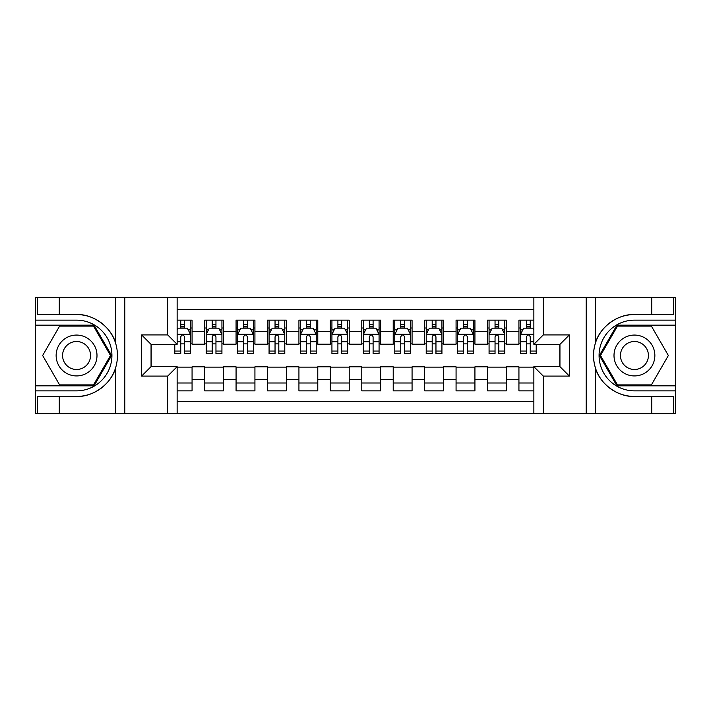 <?xml version="1.0" encoding="UTF-8"?>
<svg xmlns="http://www.w3.org/2000/svg" width="711" height="711" viewBox="0 0 711 711"><rect width="100%" height="100%" fill="white"/><g stroke="black" fill="none" stroke-linecap="round" stroke-linejoin="round"><path stroke-width="1.07" d="M177.137 413.642L533.863 413.642L533.863 366.654L559.948 366.654L559.948 344.346L533.863 344.346L533.863 297.358L177.137 297.358L177.137 344.346L151.052 344.346L151.052 366.654L177.137 366.654L177.137 413.642L59.28 413.642L59.28 396.436L76.566 396.436C93.088 397.271 111.547 383.682 115.653 367.658C118.053 359.562 118.053 351.456 115.653 343.342C111.547 327.318 93.088 313.729 76.566 314.564L59.28 314.564L59.28 297.358L35.55 297.358L35.55 385.833L94.074 385.833L111.583 355.5L94.074 325.167L35.55 325.167M533.863 320.146L518.932 320.146L518.932 331.61L506.356 331.61L506.356 344.186L518.932 344.186L518.932 331.61M506.356 331.61L506.356 320.146L487.506 320.146L487.506 331.61L474.93 331.61L474.93 344.186L487.506 344.186L487.506 331.61M474.93 331.61L474.93 320.146L456.071 320.146L456.071 331.61L443.504 331.61L443.504 344.186L456.071 344.186L456.071 331.61M443.504 331.61L443.504 320.146L424.645 320.146L424.645 331.61L412.069 331.61L412.069 344.186L424.645 344.186L424.645 331.61M412.069 331.61L412.069 320.146L393.219 320.146L393.219 331.61L380.643 331.61L380.643 344.186L393.219 344.186L393.219 331.61M380.643 331.61L380.643 320.146L361.783 320.146L361.783 331.61L349.217 331.61L349.217 344.186L361.783 344.186L361.783 331.61M349.217 331.61L349.217 320.146L330.357 320.146L330.357 331.61L317.781 331.61L317.781 344.186L330.357 344.186L330.357 331.61M317.781 331.61L317.781 320.146L298.931 320.146L298.931 331.61L286.355 331.61L286.355 344.186L298.931 344.186L298.931 331.61M286.355 331.61L286.355 320.146L267.496 320.146L267.496 331.61L254.929 331.61L254.929 344.186L267.496 344.186L267.496 331.61M254.929 331.61L254.929 320.146L236.07 320.146L236.07 331.61L223.494 331.61L223.494 344.186L236.07 344.186L236.07 331.61M223.494 331.61L223.494 320.146L204.644 320.146L204.644 344.186L192.068 344.186L192.068 320.146L177.137 320.146M177.137 390.854L192.068 390.854L192.068 366.814L204.644 366.814L204.644 390.854L223.494 390.854L223.494 366.814L236.07 366.814L236.07 379.39L223.494 379.39M236.07 379.39L236.07 390.854L254.929 390.854L254.929 366.814L267.496 366.814L267.496 379.39L254.929 379.39M267.496 379.39L267.496 390.854L286.355 390.854L286.355 366.814L298.931 366.814L298.931 379.39L286.355 379.39M298.931 379.39L298.931 390.854L317.781 390.854L317.781 366.814L330.357 366.814L330.357 379.39L317.781 379.39M330.357 379.39L330.357 390.854L349.217 390.854L349.217 366.814L361.783 366.814L361.783 379.39L349.217 379.39M361.783 379.39L361.783 390.854L380.643 390.854L380.643 366.814L393.219 366.814L393.219 379.39L380.643 379.39M393.219 379.39L393.219 390.854L412.069 390.854L412.069 366.814L424.645 366.814L424.645 379.39L412.069 379.39M424.645 379.39L424.645 390.854L443.504 390.854L443.504 366.814L456.071 366.814L456.071 379.39L443.504 379.39M456.071 379.39L456.071 390.854L474.93 390.854L474.93 366.814L487.506 366.814L487.506 379.39L474.93 379.39M487.506 379.39L487.506 390.854L506.356 390.854L506.356 366.814L518.932 366.814L518.932 379.39L506.356 379.39M533.863 309.614L177.137 309.614M177.137 401.386L533.863 401.386M518.932 379.39L518.932 390.854L533.863 390.854M151.212 344.346L151.212 366.654M559.788 366.654L559.788 344.346M180.754 328.002L184.522 328.002M190.495 328.002L192.068 328.002M180.754 343.875L184.522 343.875M190.495 343.875L192.068 343.875M177.137 367.125L192.068 367.125M177.137 382.998L192.068 382.998M204.644 343.875L206.208 343.875M212.18 343.875L215.957 343.875M221.93 343.875L223.494 343.875M204.644 328.002L206.208 328.002M212.18 328.002L215.957 328.002M221.93 328.002L223.494 328.002M204.644 367.125L223.494 367.125M204.644 382.998L223.494 382.998M236.07 367.125L254.929 367.125M236.07 382.998L254.929 382.998M236.07 328.002L237.643 328.002M243.615 328.002L247.384 328.002M253.356 328.002L254.929 328.002M236.07 343.875L237.643 343.875M243.615 343.875L247.384 343.875M253.356 343.875L254.929 343.875M267.496 367.125L286.355 367.125M267.496 382.998L286.355 382.998M267.496 328.002L269.069 328.002M275.041 328.002L278.81 328.002M284.782 328.002L286.355 328.002M267.496 343.875L269.069 343.875M275.041 343.875L278.81 343.875M284.782 343.875L286.355 343.875M298.931 367.125L317.781 367.125M298.931 382.998L317.781 382.998M298.931 328.002L300.495 328.002M306.468 328.002L310.245 328.002M316.217 328.002L317.781 328.002M298.931 343.875L300.495 343.875M306.468 343.875L310.245 343.875M316.217 343.875L317.781 343.875M330.357 367.125L349.217 367.125M330.357 382.998L349.217 382.998M330.357 328.002L331.93 328.002M337.903 328.002L341.671 328.002M347.643 328.002L349.217 328.002M330.357 343.875L331.93 343.875M337.903 343.875L341.671 343.875M347.643 343.875L349.217 343.875M361.783 367.125L380.643 367.125M361.783 382.998L380.643 382.998M361.783 328.002L363.357 328.002M369.329 328.002L373.097 328.002M379.07 328.002L380.643 328.002M361.783 343.875L363.357 343.875M369.329 343.875L373.097 343.875M379.07 343.875L380.643 343.875M393.219 367.125L412.069 367.125M393.219 382.998L412.069 382.998M393.219 328.002L394.783 328.002M400.755 328.002L404.532 328.002M410.505 328.002L412.069 328.002M393.219 343.875L394.783 343.875M400.755 343.875L404.532 343.875M410.505 343.875L412.069 343.875M424.645 367.125L443.504 367.125M424.645 382.998L443.504 382.998M424.645 328.002L426.218 328.002M432.19 328.002L435.959 328.002M441.931 328.002L443.504 328.002M424.645 343.875L426.218 343.875M432.19 343.875L435.959 343.875M441.931 343.875L443.504 343.875M456.071 367.125L474.93 367.125M456.071 382.998L474.93 382.998M456.071 328.002L457.644 328.002M463.616 328.002L467.385 328.002M473.357 328.002L474.93 328.002M456.071 343.875L457.644 343.875M463.616 343.875L467.385 343.875M473.357 343.875L474.93 343.875M487.506 367.125L506.356 367.125M487.506 382.998L506.356 382.998M487.506 328.002L489.07 328.002M495.043 328.002L498.82 328.002M504.792 328.002L506.356 328.002M487.506 343.875L489.07 343.875M495.043 343.875L498.82 343.875M504.792 343.875L506.356 343.875M518.932 367.125L533.863 367.125M518.932 382.998L533.863 382.998M518.932 328.002L520.505 328.002M526.478 328.002L530.246 328.002M518.932 343.875L520.505 343.875M526.478 343.875L530.246 343.875M184.522 324.225L180.754 324.225M174.782 351.056L174.782 353.616L180.754 353.616L180.754 351.056L174.782 351.056L174.782 344.346M188.219 329.886L190.495 329.886L190.495 353.616L184.522 353.616L184.522 336.801C183.269 334.374 182.016 334.374 180.754 336.801L180.754 351.056M190.495 329.886L190.495 320.146M190.495 334.446L187.357 328.153L177.928 328.153L177.137 329.726M180.754 328.153L180.754 320.146M184.522 320.146L184.522 328.153M86.778 337.805A20.432 20.432 0 0 0 58.871 345.288A20.432 20.432 0 0 0 66.354 373.195A20.432 20.432 0 0 0 94.261 365.712A20.432 20.432 0 0 0 86.778 337.805M83.56 343.386A13.989 13.989 0 0 0 64.452 348.506A13.989 13.989 0 0 0 69.571 367.614A13.989 13.989 0 0 0 88.679 362.494A13.989 13.989 0 0 0 83.56 343.386M93.532 384.882L59.6 384.882L42.633 355.5L59.6 326.118L93.532 326.118L110.498 355.5L93.532 384.882M644.646 337.805A20.432 20.432 0 0 0 616.739 345.288A20.432 20.432 0 0 0 624.222 373.195A20.432 20.432 0 0 0 652.129 365.712A20.432 20.432 0 0 0 644.646 337.805M641.429 343.386A13.989 13.989 0 0 0 622.321 348.506A13.989 13.989 0 0 0 627.44 367.614A13.989 13.989 0 0 0 646.548 362.494A13.989 13.989 0 0 0 641.429 343.386M651.4 384.882L617.468 384.882L600.502 355.5L617.468 326.118L651.4 326.118L668.367 355.5L651.4 384.882M167.707 413.642L167.707 376.083L141.622 376.083L141.622 334.917L167.707 334.917L167.707 297.358L124.807 297.358L124.807 413.642M76.566 314.564A40.936 40.936 0 0 1 115.653 343.342L115.653 297.358L59.28 297.358M59.28 413.642L35.55 413.642L35.55 385.833M35.55 390.854L76.566 390.854A35.354 35.354 0 0 0 111.92 355.5A35.354 35.354 0 0 0 76.566 320.146L35.55 320.146M76.566 396.436A40.936 40.936 0 0 0 115.653 367.658L115.653 413.642M115.653 297.358L124.807 297.358M167.707 297.358L177.137 297.358M59.28 396.436L37.274 396.436L37.274 413.642M59.28 314.564L37.274 314.564L37.274 297.358M167.707 376.083L177.137 366.654M141.622 376.083L151.052 366.654M141.622 334.917L151.052 344.346M167.707 334.917L177.137 344.346M533.863 297.358L651.72 297.358L651.72 314.564L634.434 314.564C617.912 313.729 599.453 327.318 595.347 343.342C592.947 351.438 592.947 359.544 595.347 367.658C599.453 383.682 617.912 397.271 634.434 396.436L651.72 396.436L651.72 413.642L675.45 413.642L675.45 325.167L616.926 325.167L599.417 355.5L616.926 385.833L675.45 385.833M543.293 297.358L543.293 334.917L569.378 334.917L569.378 376.083L543.293 376.083L543.293 413.642L586.193 413.642L586.193 297.358M595.347 367.658L595.347 413.642L651.72 413.642M651.72 297.358L675.45 297.358L675.45 325.167M675.45 320.146L634.434 320.146A35.354 35.354 0 0 0 599.08 355.5A35.354 35.354 0 0 0 634.434 390.854L675.45 390.854M634.434 314.564A40.936 40.936 0 0 0 593.498 355.5A40.936 40.936 0 0 0 634.434 396.436M595.347 413.642L586.193 413.642M543.293 413.642L533.863 413.642M651.72 314.564L673.726 314.564L673.726 297.358M651.72 396.436L673.726 396.436L673.726 413.642M543.293 334.917L533.863 344.346M569.378 334.917L559.948 344.346M569.378 376.083L559.948 366.654M543.293 376.083L533.863 366.654M215.957 324.225L212.18 324.225M221.93 351.056L215.957 351.056L215.957 353.616L221.93 353.616L221.93 334.446L218.784 328.153L209.354 328.153L206.208 334.446L206.208 353.616L212.18 353.616L212.18 351.056L206.208 351.056M206.208 334.446L206.208 320.146M221.93 334.446L221.93 320.146M212.18 328.153L212.18 320.146M215.957 320.146L215.957 328.153M215.957 351.056L215.957 336.801C214.695 334.374 213.442 334.374 212.18 336.801L212.18 351.056M247.384 324.225L243.615 324.225M253.356 351.056L247.384 351.056L247.384 353.616L253.356 353.616L253.356 334.446L250.21 328.153L240.78 328.153L237.643 334.446L237.643 353.616L243.615 353.616L243.615 351.056L237.643 351.056M237.643 334.446L237.643 320.146M253.356 334.446L253.356 320.146M243.615 328.153L243.615 320.146M247.384 320.146L247.384 328.153M247.384 351.056L247.384 336.801C246.13 334.374 244.868 334.374 243.615 336.801L243.615 351.056M278.81 324.225L275.041 324.225M284.782 351.056L278.81 351.056L278.81 353.616L284.782 353.616L284.782 334.446L281.645 328.153L272.215 328.153L269.069 334.446L269.069 353.616L275.041 353.616L275.041 351.056L269.069 351.056M269.069 334.446L269.069 320.146M284.782 334.446L284.782 320.146M275.041 328.153L275.041 320.146M278.81 320.146L278.81 328.153M278.81 351.056L278.81 336.801C277.557 334.374 276.303 334.374 275.041 336.801L275.041 351.056M310.245 324.225L306.468 324.225M316.217 351.056L310.245 351.056L310.245 353.616L316.217 353.616L316.217 334.446L313.071 328.153L303.641 328.153L300.495 334.446L300.495 353.616L306.468 353.616L306.468 351.056L300.495 351.056M300.495 334.446L300.495 320.146M316.217 334.446L316.217 320.146M306.468 328.153L306.468 320.146M310.245 320.146L310.245 328.153M310.245 351.056L310.245 336.801C308.983 334.374 307.73 334.374 306.468 336.801L306.468 351.056M341.671 324.225L337.903 324.225M347.643 351.056L341.671 351.056L341.671 353.616L347.643 353.616L347.643 334.446L344.497 328.153L335.068 328.153L331.93 334.446L331.93 353.616L337.903 353.616L337.903 351.056L331.93 351.056M331.93 334.446L331.93 320.146M347.643 334.446L347.643 320.146M337.903 328.153L337.903 320.146M341.671 320.146L341.671 328.153M341.671 351.056L341.671 336.801C340.418 334.374 339.156 334.374 337.903 336.801L337.903 351.056M373.097 324.225L369.329 324.225M379.07 351.056L373.097 351.056L373.097 353.616L379.07 353.616L379.07 334.446L375.932 328.153L366.503 328.153L363.357 334.446L363.357 353.616L369.329 353.616L369.329 351.056L363.357 351.056M363.357 334.446L363.357 320.146M379.07 334.446L379.07 320.146M369.329 328.153L369.329 320.146M373.097 320.146L373.097 328.153M373.097 351.056L373.097 336.801C371.844 334.374 370.591 334.374 369.329 336.801L369.329 351.056M404.532 324.225L400.755 324.225M410.505 351.056L404.532 351.056L404.532 353.616L410.505 353.616L410.505 334.446L407.359 328.153L397.929 328.153L394.783 334.446L394.783 353.616L400.755 353.616L400.755 351.056L394.783 351.056M394.783 334.446L394.783 320.146M410.505 334.446L410.505 320.146M400.755 328.153L400.755 320.146M404.532 320.146L404.532 328.153M404.532 351.056L404.532 336.801C403.27 334.374 402.017 334.374 400.755 336.801L400.755 351.056M435.959 324.225L432.19 324.225M441.931 351.056L435.959 351.056L435.959 353.616L441.931 353.616L441.931 334.446L438.785 328.153L429.355 328.153L426.218 334.446L426.218 353.616L432.19 353.616L432.19 351.056L426.218 351.056M426.218 334.446L426.218 320.146M441.931 334.446L441.931 320.146M432.19 328.153L432.19 320.146M435.959 320.146L435.959 328.153M435.959 351.056L435.959 336.801C434.705 334.374 433.443 334.374 432.19 336.801L432.19 351.056M467.385 324.225L463.616 324.225M473.357 351.056L467.385 351.056L467.385 353.616L473.357 353.616L473.357 334.446L470.22 328.153L460.79 328.153L457.644 334.446L457.644 353.616L463.616 353.616L463.616 351.056L457.644 351.056M457.644 334.446L457.644 320.146M473.357 334.446L473.357 320.146M463.616 328.153L463.616 320.146M467.385 320.146L467.385 328.153M467.385 351.056L467.385 336.801C466.132 334.374 464.878 334.374 463.616 336.801L463.616 351.056M498.82 324.225L495.043 324.225M504.792 351.056L498.82 351.056L498.82 353.616L504.792 353.616L504.792 334.446L501.646 328.153L492.216 328.153L489.07 334.446L489.07 353.616L495.043 353.616L495.043 351.056L489.07 351.056M489.07 334.446L489.07 320.146M504.792 334.446L504.792 320.146M495.043 328.153L495.043 320.146M498.82 320.146L498.82 328.153M498.82 351.056L498.82 336.801C497.558 334.374 496.305 334.374 495.043 336.801L495.043 351.056M530.246 324.225L526.478 324.225M533.863 329.726L533.072 328.153L523.643 328.153L520.505 334.446L520.505 353.616L526.478 353.616L526.478 351.056L520.505 351.056M520.505 334.446L520.505 320.146M536.218 344.346L536.218 353.616L530.246 353.616L530.246 336.801C528.993 334.374 527.731 334.374 526.478 336.801L526.478 351.056M526.478 328.153L526.478 320.146M530.246 320.146L530.246 328.153M204.644 379.39L192.068 379.39M204.644 331.61L192.068 331.61M190.415 334.286L177.137 334.286M190.495 351.056L184.522 351.056M180.754 341.724L177.137 341.724M190.495 341.724L184.522 341.724M184.522 326.225L180.754 326.225M595.347 297.358L595.347 343.342M221.85 334.286L206.288 334.286M206.208 329.886L208.492 329.886M219.646 329.886L221.93 329.886M212.18 341.724L206.208 341.724M221.93 341.724L215.957 341.724M215.957 326.225L212.18 326.225M253.276 334.286L237.723 334.286M237.643 329.886L239.918 329.886M251.081 329.886L253.356 329.886M243.615 341.724L237.643 341.724M253.356 341.724L247.384 341.724M247.384 326.225L243.615 326.225M284.702 334.286L269.149 334.286M269.069 329.886L271.344 329.886M282.507 329.886L284.782 329.886M275.041 341.724L269.069 341.724M284.782 341.724L278.81 341.724M278.81 326.225L275.041 326.225M316.137 334.286L300.575 334.286M300.495 329.886L302.779 329.886M313.933 329.886L316.217 329.886M306.468 341.724L300.495 341.724M316.217 341.724L310.245 341.724M310.245 326.225L306.468 326.225M347.563 334.286L332.01 334.286M331.93 329.886L334.206 329.886M345.368 329.886L347.643 329.886M337.903 341.724L331.93 341.724M347.643 341.724L341.671 341.724M341.671 326.225L337.903 326.225M378.99 334.286L363.437 334.286M363.357 329.886L365.632 329.886M376.794 329.886L379.07 329.886M369.329 341.724L363.357 341.724M379.07 341.724L373.097 341.724M373.097 326.225L369.329 326.225M410.425 334.286L394.863 334.286M394.783 329.886L397.067 329.886M408.221 329.886L410.505 329.886M400.755 341.724L394.783 341.724M410.505 341.724L404.532 341.724M404.532 326.225L400.755 326.225M441.851 334.286L426.298 334.286M426.218 329.886L428.493 329.886M439.656 329.886L441.931 329.886M432.19 341.724L426.218 341.724M441.931 341.724L435.959 341.724M435.959 326.225L432.19 326.225M473.277 334.286L457.724 334.286M457.644 329.886L459.919 329.886M471.082 329.886L473.357 329.886M463.616 341.724L457.644 341.724M473.357 341.724L467.385 341.724M467.385 326.225L463.616 326.225M504.712 334.286L489.15 334.286M489.07 329.886L491.354 329.886M502.508 329.886L504.792 329.886M495.043 341.724L489.07 341.724M504.792 341.724L498.82 341.724M498.82 326.225L495.043 326.225M533.863 334.286L520.585 334.286M520.505 329.886L522.781 329.886M536.218 351.056L530.246 351.056M526.478 341.724L520.505 341.724M533.863 341.724L530.246 341.724M530.246 326.225L526.478 326.225"/></g></svg>
